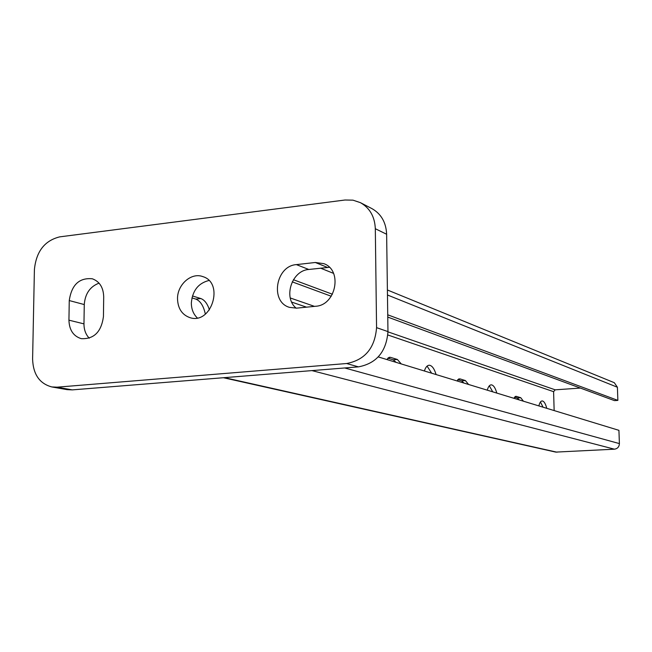 <?xml version="1.0" encoding="UTF-8"?>
<svg xmlns="http://www.w3.org/2000/svg" width="652" height="652" viewBox="0 0 652 652"><rect width="100%" height="100%" fill="white"/><g stroke="black" fill="none" stroke-linecap="round" stroke-linejoin="round"><path stroke-width="0.98" d="M538.862 405.911C539.652 402.659 540.761 400.996 542.187 400.939C544.004 401.159 545.528 403.621 546.767 408.323M543.051 407.19L540.443 401.999M513.792 398.258L516.351 396.359L520.785 397.736L523.417 401.2M519.236 399.92L517.297 397.973L514.485 397.109M487.272 390.173C488.25 386.669 489.587 384.892 491.29 384.843C493.499 385.096 495.341 387.842 496.808 393.083M492.749 391.844L489.342 385.805M456.865 380.898L460.01 378.893L465.398 380.564L468.576 384.468M463.955 383.058L461.616 380.849L457.72 379.651M424.379 370.988C425.601 367.198 427.239 365.283 429.301 365.234C432.048 365.552 434.313 368.657 436.098 374.558M431.632 373.197L427.101 366.122M386.717 359.496L389.896 357.272L390.662 357.394L397.361 359.472L401.273 363.938M396.114 362.365L393.221 359.814L387.801 358.144M192.438 295.951L200.84 298.559C204.549 299.928 207.417 303.71 209.455 309.896M205.356 314.134C203.579 305.959 200.392 300.947 195.779 299.089L191.924 297.899M378.25 356.913L618.927 430.336L619.4 443.596C619.204 446.832 617.55 448.698 614.437 449.187L555.748 452.105L223.449 377.728M387.394 289.993L614.306 382.7L617.403 387.239L617.868 400.393L387.736 314.81M617.868 400.393L614.453 400.621L387.769 317.076M331.249 296.244L292.218 281.86M332.43 294.239L293.408 279.724M580.394 388.07L555.194 389.831L553.597 391.665L387.85 334.981M554.151 410.573L553.597 391.665M177.515 298.901C177.189 284.728 191.183 272.21 202.674 276.562C224.638 282.764 211.558 324.957 189.936 317.646C182.047 314.818 177.906 308.575 177.515 298.901M208.893 280.49C198.241 283.237 192.389 290.768 191.338 303.066C191.411 309.178 193.391 314.125 197.287 317.923M69.259 300.556C71.581 284.826 79.259 277.565 92.307 278.779C99.593 281.46 103.391 287.475 103.701 296.815L103.44 316.627C101.321 331.933 93.921 339.276 81.239 338.657C73.366 336.179 69.267 330.018 68.933 320.165L69.259 300.556L84.263 304.557L83.969 323.873C83.969 329.716 85.73 334.492 89.251 338.192M99.047 283.147C90.057 286.546 85.127 293.685 84.263 304.557M329.382 267.304L308.771 269.472C291.754 270.498 282.952 297.614 296.204 308.184M296.399 264.614L315.323 262.487L323.832 263.652C342.822 270.148 336.065 305.364 315.625 306.261L296.619 308.143L289.504 307.369C269.806 301.917 275.674 265.853 296.399 264.614L308.771 269.472M51.81 386.938L67.123 389.643L72.307 389.88L358.453 366.864C376.53 363.425 386.367 351.664 387.964 331.599L386.636 234.264C386.082 222.397 381.159 213.84 371.868 208.583L360.385 202.642C369.79 207.964 374.77 216.651 375.316 228.713L376.563 327.646C374.924 348.046 364.941 360.002 346.611 363.523L57.05 387.174L51.81 386.938C39.536 383.645 33.138 374.346 32.6 359.048L34.409 269.553C36.219 251.485 44.654 240.588 59.723 236.863L345.022 200.009L352.96 200.156L360.385 202.642M515.3 396.432L516.351 396.359M517.297 397.973L520.785 397.736M458.568 378.999L460.01 378.893M461.616 380.849L465.398 380.564M388.625 357.565L390.662 357.394M393.221 359.814L397.361 359.472M195.779 299.089L200.84 298.559M344.737 367.972L619.4 443.596M614.437 449.187L311.958 370.605M617.403 387.239L387.467 294.997M333.539 273.367L320.588 268.168M290.27 297.972L314.492 306.375M387.973 331.852L555.194 389.831M306.513 307.165L291.697 302.096M224.435 377.647L557.036 452.211M68.933 320.165L83.969 323.873M315.323 262.487L327.451 267.418M375.316 228.713L386.636 234.264M57.05 387.174L72.307 389.88M346.611 363.523L358.453 366.864M376.563 327.646L387.964 331.599M428.747 365.283L429.301 365.234M389.366 357.312L389.896 357.272"/></g></svg>
